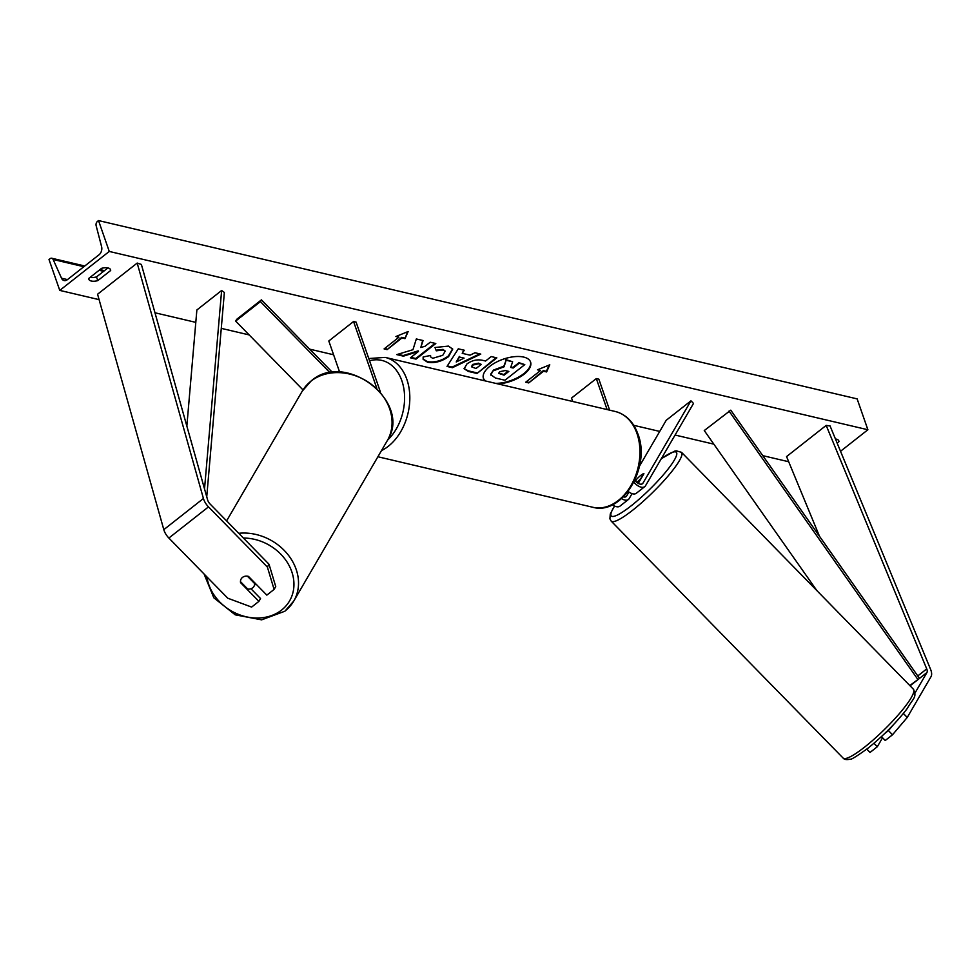 <?xml version="1.0" encoding="UTF-8"?>
<svg xmlns="http://www.w3.org/2000/svg" width="980" height="980" viewBox="0 0 980 980"><rect width="100%" height="100%" fill="white"/><g stroke="black" fill="none" stroke-linecap="round" stroke-linejoin="round"><path stroke-width="1.47" d="M638.274 483.385L643.921 473.695A7.399 1.274 -44.4 0 0 640.773 475.398A7.399 1.274 -44.4 0 0 635.995 479.93L635.383 480.984M628.143 491.433A11.099 5.819 51.8 0 0 636.314 493.271L644.742 486.644A11.099 5.819 51.8 0 0 645.526 485.737L693.509 403.429L690.961 400.82L666.204 420.298L639.511 466.088M633.889 482.221A11.099 5.819 51.8 0 0 644.742 486.644M634.807 480.298A7.399 3.871 51.8 0 0 642.451 483.74A7.399 3.871 51.8 0 0 642.978 483.128L690.961 400.82M612.414 504.749A11.099 5.819 51.8 0 0 619.973 506.121L628.401 499.506A11.099 5.819 -128.2 0 1 621.528 498.6M609.634 410.155L598.841 379.162L596.318 378.574L571.548 398.052L572.749 401.482M628.401 499.506A11.099 5.819 -128.2 0 0 629.185 498.587L632.063 493.638M628.939 492.021L626.637 495.99A7.399 3.871 -128.2 0 1 626.11 496.591A7.399 3.871 -128.2 0 1 623.378 496.872M596.318 378.574L607.11 409.554M903.364 713.477L907.247 717.446L931 676.715A11.834 6.199 51.8 0 0 930.939 670.283A11.834 6.199 51.8 0 0 930.608 669.414L830.06 425.933L826.177 425.406L786.56 456.582L819.452 536.207M914.94 693.105L926.921 672.55A5.917 3.099 51.8 0 0 926.896 669.328A5.917 3.099 51.8 0 0 926.725 668.899L826.177 425.406M907.247 717.446L892.511 734.78L885.234 740.5L881.437 736.605M892.511 734.78L888.431 730.615L884.585 733.64M888.431 730.615L893.527 724.612M866.798 749.124L870.044 752.444L877.321 746.723L882.343 738.111M873.952 743.293L877.321 746.723M240.884 582.059L240.553 582.622A7.399 6.174 30.2 0 1 241.178 578.898A7.399 6.174 30.2 0 1 242.477 577.416A7.399 6.174 30.2 0 1 248.479 576.387L266.829 595.13L274.094 589.409L275.735 586.591L269.022 564.223L210.137 504.063A5.917 3.099 -128.2 0 1 207.736 500.29A5.917 3.099 -128.2 0 1 207.601 499.861L141.377 264.441L137.188 263.069L97.571 294.233L163.807 529.653A11.834 6.199 -128.2 0 0 164.077 530.511A11.834 6.199 -128.2 0 0 168.879 538.045L227.764 598.204L251.627 607.086L258.904 601.365L240.553 582.622M269.022 564.223L267.381 567.04L208.495 506.88A11.834 6.199 -128.2 0 1 203.693 499.335A11.834 6.199 -128.2 0 1 203.424 498.489L137.188 263.069M258.904 601.365L260.545 598.547L250.966 588.76M267.381 567.04L274.094 589.409M332.502 372.461L261.44 299.856L260.411 301.62L235.653 321.097L303.004 389.918M330.076 372.792L260.411 301.62M380.461 392.11L356.083 322.102L353.56 321.514L328.802 340.991L339.656 372.192M261.44 299.856L236.682 319.333L235.653 321.097M353.56 321.514L376.773 388.19M648.307 480.947A7.399 1.274 -44.4 0 0 649.066 479.661M643.823 473.855L643.652 473.683A7.399 1.274 -44.4 0 0 640.773 475.398A7.399 1.274 -44.4 0 0 636.731 479.134L635.542 481.156M640.883 478.889L640.724 478.718A7.399 1.274 -44.4 0 1 636.792 482.356M643.652 473.683L640.724 478.718M881.143 736.886L882.514 738.283A7.399 1.274 -44.4 0 0 882.943 738.148M497.987 383.915A24.953 11.662 160.8 0 0 521.887 375.83A24.953 11.662 160.8 0 0 530.572 362.024A24.953 11.662 160.8 0 0 523.712 357.088A24.953 11.662 160.8 0 0 496.015 362.318A24.953 11.662 160.8 0 0 483.446 378.439A24.953 11.662 160.8 0 0 485.1 380.889M495.611 383.352A24.953 11.662 160.8 0 0 520.441 376.002A24.953 11.662 160.8 0 0 530.462 361.718M101.565 268.349A9.249 4.324 -19.2 0 1 108.021 267.932A9.249 4.324 -19.2 0 1 110.556 269.757A9.249 4.324 -19.2 0 1 110.679 270.492L97.804 280.623A9.249 4.324 -19.2 0 1 88.812 279.214A9.249 4.324 -19.2 0 1 88.69 278.479L101.565 268.349M837.153 443.095L838.941 441.674A9.249 4.324 160.8 0 0 838.831 440.951A9.249 4.324 160.8 0 0 836.283 439.113A9.249 4.324 160.8 0 0 835.45 438.966M434.998 347.508L448.424 346.099L452.723 349.125L448.558 356.659C441.747 361.51 434.752 363.372 427.599 362.245L423.14 359.305L423.14 356.977L430.563 355.458L430.6 356.867L432.658 358.325L442.776 355.299L445.116 351.318L443.242 349.995L436.272 350.816L434.998 347.508L436.272 350.816M466.909 363.972L466.97 363.935C472.066 360.309 477.334 359.121 482.797 360.371L485.566 361.02L491.225 356.561L496.836 357.884L477.027 373.466L468.354 371.432L464.14 368.799L466.909 363.972M412.96 349.701L396.777 354.601L403.429 356.169L418.435 351.477L410.399 357.798L415.998 359.121L435.806 343.539L430.208 342.216L425.087 346.246L420.8 347.52L423.066 340.538L416.329 338.958L412.96 349.701M109.27 251.444L59.756 290.399L49 259.516L50.041 258.708A3.332 2.364 103.2 0 1 51.769 258.242A3.332 2.364 103.2 0 1 53.141 259.48L61.52 278.21A6.284 4.471 -76.8 0 0 64.104 280.55A6.284 4.471 -76.8 0 0 67.375 279.68L99.066 254.751A6.284 4.471 -76.8 0 0 101.602 246.678L96.138 225.657A3.332 2.364 103.2 0 1 97.486 221.382L98.515 220.561L109.27 251.444L867.888 429.755L840.534 451.278M59.756 290.399L99.103 299.647M154.975 312.779L195.804 322.371M221.272 328.361L249.19 334.927M309.68 349.149L333.592 354.772M633.742 425.32L659.712 431.421M675.073 435.034L713.82 444.148M762.759 455.651L788.704 461.739M543.569 371.236L546.607 371.947L549.768 364.805L537.505 369.803L540.531 370.526L525.684 382.212L528.71 382.923L543.569 371.236L543.349 370.612L528.71 382.923M395.896 336.52L408.158 331.522L404.997 338.663L401.959 337.953L387.1 349.64L384.074 348.917L398.921 337.23L395.896 336.52M462.217 353.339L470.045 355.177L474.994 352.751L480.776 354.111L452.393 367.696L447.015 366.434L458.285 348.819L464.263 350.228L462.217 353.339L463.724 350.105M107.947 267.92L96.506 276.911A9.249 4.324 -19.2 0 1 90.136 277.352M98.515 220.561L857.133 398.885L867.888 429.755M838.464 440.302L838.941 441.674M96.506 276.911L97.804 280.623M110.189 269.12L110.679 270.492M493.736 370.685L504.051 366.814L506.133 360.236L512.626 361.767L510.69 367.451L513.153 368.027L519.167 363.298L524.79 364.621L504.933 380.24L495.353 377.986L490.907 374.74L493.516 370.06L503.843 366.202L506.133 360.236M490.686 374.127L491.017 375.401L490.686 374.127L493.516 370.06M510.874 366.924L512.944 367.414L518.959 362.686L524.79 364.621M518.959 362.686L519.167 363.298M512.944 367.414L513.153 368.027M505.925 359.623L512.626 361.767M503.843 366.202L504.051 366.814M483.348 378.121A24.953 11.662 160.8 0 0 485.958 381.085M528.502 382.31L526.236 381.771M538.388 369.448L540.531 370.526M543.349 370.612L546.387 371.334L549.18 365.05M546.387 371.334L546.607 371.947M407.57 331.767L404.997 338.663M404.777 338.039L401.751 337.328L401.959 337.953M401.751 337.328L387.1 349.64M384.626 348.488L386.892 349.015M396.777 336.165L398.921 337.23M420.8 347.52L422.674 340.452M410.951 357.369L415.79 358.509L435.034 343.355M415.79 358.509L415.998 359.121M397.831 354.282L403.221 355.544L418.215 350.865L418.435 351.477M403.221 355.544L403.429 356.169M472.764 365.087L471.711 366.888L476.035 368.517L481.266 364.401L478.608 363.776L472.764 365.087L472.556 364.474L471.674 366.557M472.556 364.474L478.399 363.163L481.266 364.401M496.064 357.7L477.027 373.466M476.807 372.853L468.146 370.808L464.055 368.492M452.601 348.831L448.338 356.034C441.527 360.897 434.544 362.759 427.378 361.632L423.041 358.986M430.269 355.52L430.526 356.536M444.969 351.024L443.034 349.382L436.051 350.203M464.079 358.116L459.571 357.051L456.215 361.988L464.079 358.116L459.571 357.051M459.363 356.438L456.215 361.988M479.771 353.866L452.172 367.071L452.393 367.696M452.172 367.071L447.333 365.932M499.776 371.69L498.783 373.343L504.088 375.168L508.853 371.42L505.141 370.55L499.776 371.69M498.747 373.025L503.867 374.556L508.081 371.236M503.867 374.556L504.088 375.168M242.477 577.416A7.399 6.174 -149.8 0 0 241.178 578.898A7.399 6.174 -149.8 0 0 240.468 581.63L247.744 589.078A7.399 6.174 -149.8 0 0 252.668 587.829A7.399 6.174 -149.8 0 0 253.967 586.346A7.399 6.174 -149.8 0 0 254.678 583.615L247.401 576.179A7.399 6.174 -149.8 0 0 242.477 577.416M926.921 672.55L910.065 685.816L919.497 678.393L730.774 410.179L704.265 430.551L816.904 590.646M919.497 678.393L909.795 685.547M917.745 679.287L729.022 411.073M186.849 426.116L196.87 309.974L221.627 290.497L204.526 488.91M206.743 496.823L224.371 292.457L221.627 290.497M642.978 483.128L641.741 484.108M626.637 495.99L625.399 496.958M926.725 668.899L917.77 675.943M208.495 506.88L168.879 538.045M203.424 498.489L163.807 529.653M615.293 411.49C626 414.381 633.558 421.951 637.98 434.201C651.026 466.946 622.251 515.798 592.778 507.26A49.196 35.023 -76.8 0 0 630.544 486.264A49.196 35.023 -76.8 0 0 636.963 433.466A49.196 35.023 -76.8 0 0 615.293 411.49L385.177 357.394A49.196 35.023 103.2 0 1 406.847 379.37A49.196 35.023 103.2 0 1 381.465 450.641M387.627 440.057A45.497 32.389 -76.8 0 0 401.849 380.73A45.497 32.389 -76.8 0 0 369.546 360.763M864.605 747.103A49.196 8.502 -44.4 0 0 900.473 712.325A49.196 8.502 -44.4 0 0 913.421 689.246C917.182 697.466 913.323 697.883 907.223 708.552C896.406 722.579 883.298 735.808 867.913 748.255C856.667 756.364 850.738 760.002 850.162 759.194C846.573 759.953 844.221 759.586 843.119 758.067A49.196 8.502 -44.4 0 0 864.605 747.103M614.619 506.06A45.497 7.852 -44.4 0 0 631.181 505.815A45.497 7.852 -44.4 0 0 673.162 461.997A45.497 7.852 -44.4 0 0 661.169 458.897M913.421 689.246L681.529 452.331A49.196 8.502 135.6 0 1 668.581 475.41A49.196 8.502 135.6 0 1 632.7 510.188A49.196 8.502 135.6 0 1 611.214 521.152L843.119 758.067M61.52 278.21L67.473 279.606M53.141 259.48L83.864 266.707M99.103 270.284L103.586 271.338M493.577 370.024L493.785 370.636M478.399 363.163L478.608 363.776M472.617 364.425L472.826 365.05M468.146 370.808L468.354 371.432M448.399 355.997L448.62 356.61M448.338 356.034L448.558 356.659M427.378 361.632L427.599 362.245M443.034 349.382L443.242 349.995M500.192 373.686L500.4 374.311M243.407 538.045A45.497 37.938 30.2 0 1 289.039 565.423A45.497 37.938 30.2 0 1 281.591 610.062A45.497 37.938 30.2 0 1 236.45 613.541A45.497 37.938 30.2 0 1 206.903 576.902M226.613 520.895L302.305 391.069A49.196 41.025 30.2 0 1 310.905 381.22A49.196 41.025 30.2 0 1 371.947 384.785A49.196 41.025 30.2 0 1 387.296 440.632L293.767 601.059A49.196 41.025 -149.8 0 0 287.618 554.202A49.196 41.025 -149.8 0 0 238.753 533.304M285.168 610.908A49.196 41.025 -149.8 0 0 293.767 601.059L284.898 611.214L261.599 619.85L235.2 614.815L213.824 597.8L204.073 573.998M592.778 507.26L377.9 456.754M368.774 358.533L385.177 357.394M681.529 452.331L676.225 450.812L674.473 451.204L661.292 458.689M614.485 505.999L610.271 514.022L609.903 518.824L611.214 521.152M51.769 258.242L84.77 265.997M100.009 269.586L104.493 270.639M471.711 366.888L471.49 366.275M430.6 356.867L430.392 356.242M445.116 351.318L444.896 350.705M302.305 391.069L311.175 380.926C345.683 350.215 412.715 402.327 387.296 440.632M253.967 586.346L255.56 583.615"/></g></svg>
